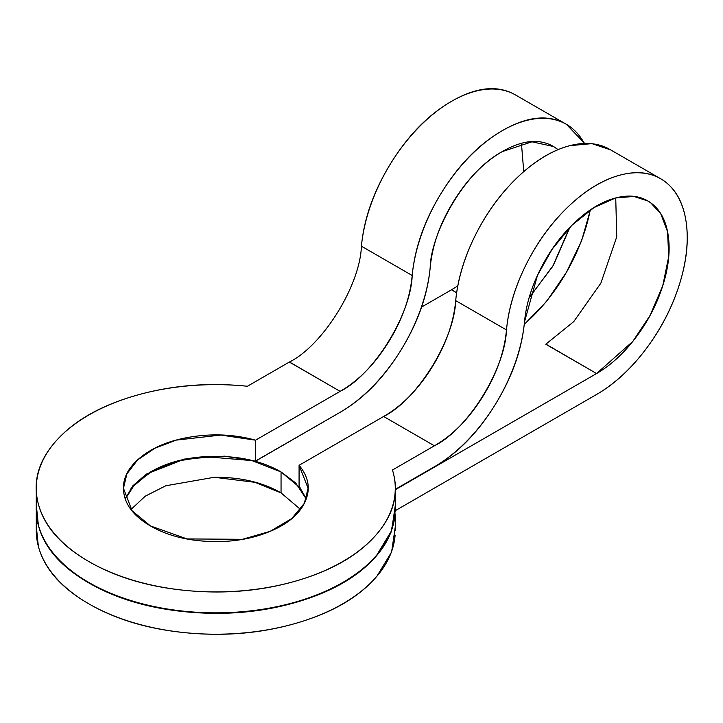 <?xml version="1.0" encoding="UTF-8"?>
<svg xmlns="http://www.w3.org/2000/svg" width="723" height="723" viewBox="0 0 723 723"><rect width="100%" height="100%" fill="white"/><g stroke="black" fill="none" stroke-linecap="round" stroke-linejoin="round"><path stroke-width="1.08" d="M125.332 498.96L135.273 483.551L153.8 470.131L178.536 460.867L205.422 456.674L251.893 460.587L281.048 471.947L281.048 492.887L255.02 482.331L214.243 477.279L165.757 485.775L145.242 496.186L131.035 509.426M609.019 148.956A128.215 74.026 120 0 0 515.318 179.467A128.215 74.026 120 0 0 455.707 300.623L506.48 329.932A128.215 74.026 -60 0 1 566.091 208.775A128.215 74.026 -60 0 1 659.792 178.265A128.215 74.026 -60 0 1 680.542 280.714A128.215 74.026 -60 0 1 596.556 394.478L395.427 510.601L596.556 394.478C614.423 384.166 630.854 369.073 645.847 349.191C660.84 329.317 671.992 307.862 679.295 284.817C686.597 261.771 688.883 240.84 686.145 222.033C683.407 203.226 676.095 189.562 664.193 181.039C652.3 172.508 637.731 170.501 620.506 175.002C603.271 179.494 586.136 189.788 569.109 205.865C552.083 221.934 537.894 241.22 526.543 263.705C515.192 286.191 508.504 308.269 506.48 329.932C505.151 369.317 467.79 429.381 434.415 445.793L383.642 416.484C417.017 400.063 454.378 340.009 455.707 300.623L506.48 329.932C504.383 352.291 496.466 374.532 482.711 396.656C468.947 418.771 452.851 435.156 434.415 445.793L383.642 416.484L299.078 465.305C308.766 477.017 310.773 489.155 305.106 501.717C299.439 514.279 287.429 524.302 269.073 531.794C250.718 539.286 230.339 542.485 207.944 541.382C185.54 540.28 166.398 535.147 150.501 525.964C134.605 516.791 125.703 505.729 123.796 492.797C121.889 479.873 127.42 468.106 140.398 457.505C153.384 446.913 170.745 439.973 192.499 436.701C214.252 433.429 235.273 434.595 255.562 440.18L340.126 391.36L289.354 362.051L247.411 386.263C208.811 382.277 171.902 385.269 136.701 395.246C101.5 405.214 74.821 420.235 56.665 440.307C38.509 460.37 32.408 481.599 38.346 503.976C44.284 526.353 61.121 545.549 88.848 561.554C116.575 577.569 149.824 587.284 188.586 590.718C227.347 594.143 264.112 590.619 298.87 580.144C333.628 569.661 359.647 554.261 376.918 533.935C394.198 513.61 399.376 492.3 392.462 470.013L434.415 445.793L392.462 470.013A179.503 103.633 180 0 1 395.101 492.86A179.503 103.633 180 0 1 280.786 584.88A179.503 103.633 180 0 1 88.848 561.554A179.503 103.633 180 0 1 36.575 482.277A179.503 103.633 180 0 1 247.411 386.263L289.354 362.051C322.729 345.63 360.09 285.567 361.419 246.181L412.191 275.499A128.215 74.026 -60 0 1 502.268 130.673A128.215 74.026 -60 0 1 567.058 124.727A128.215 74.026 -60 0 1 584.292 143.407M524.491 321.907L537.478 275.309L552.227 249.092L571.884 225.287L594.026 207.555L615.535 198.003L633.854 196.43L647.835 200.967L650.664 202.783L660.768 213.782L667.555 231.712L668.721 256.484L662.747 285.811L650.004 315.544L632.797 341.419L596.556 373.547L545.784 344.229L573.71 321.654L600.867 283.163L616.755 236.792L615.734 197.948C601.925 201.554 588.224 209.787 574.595 222.648C560.976 235.508 549.625 250.935 540.542 268.92C531.459 286.914 526.109 304.573 524.491 321.907A128.215 74.026 -60 0 1 434.415 466.733L395.427 489.245L434.415 466.733C457.46 453.429 477.587 432.95 494.776 405.305C511.974 377.659 521.879 349.86 524.491 321.907M590.212 210.032A128.215 74.026 -60 0 1 524.256 324.22M516.285 95.409A128.215 74.026 120 0 0 451.495 101.356A128.215 74.026 120 0 0 361.419 246.181L412.191 275.499C410.863 314.885 373.502 374.939 340.126 391.36L289.471 361.988M558.111 149.607L553.556 146.525C539.385 138.346 522.295 140.045 502.268 151.604C483.832 162.25 467.727 178.635 453.972 200.75C440.217 222.874 432.291 245.106 430.203 267.474A128.215 74.026 -60 0 1 340.126 412.3C363.172 398.988 383.298 378.518 400.488 350.863C417.686 323.217 427.591 295.418 430.203 267.474C430.556 236.258 461.536 173.547 502.268 151.604L531.947 141.807L553.547 146.525L558.057 149.625M569.597 227.6L552.752 266.344L529.218 297.551M451.595 289.733L456.638 292.77L451.495 289.796L457.804 285.838M523.75 171.64L521.446 143.516M395.273 526.931L391.604 552.029L376.918 576.222C359.647 596.547 333.628 611.956 298.87 622.431C264.112 632.914 227.347 636.439 188.586 633.014C149.824 629.579 116.575 619.864 88.848 603.85C61.121 587.844 44.284 568.649 38.346 546.272L36.277 526.082M300.515 509.426L281.048 492.887C263.027 482.476 241.265 477.27 215.779 477.27L215.626 477.27M36.15 508.784L38.346 525.332C44.284 547.709 61.121 566.904 88.848 582.919C116.575 598.924 149.824 608.639 188.586 612.074C227.347 615.499 264.112 611.974 298.87 601.5C333.628 591.016 359.647 575.616 376.918 555.291L390.845 533.032L395.427 510.022M615.716 197.957C629.498 194.36 641.147 195.969 650.664 202.783C660.18 209.607 666.037 220.542 668.224 235.59C670.42 250.637 668.585 267.374 662.747 285.811C656.9 304.247 647.989 321.419 635.987 337.316C623.994 353.213 610.845 365.287 596.556 373.547L395.427 489.661L596.556 373.547L545.919 344.148M451.495 289.796L421.59 307.058L451.495 289.796M130.917 488.224L150.501 471.947C168.522 461.545 190.285 456.34 215.779 456.34C241.265 456.34 263.027 461.545 281.048 471.947L300.632 488.224M306.29 498.743L299.078 486.245L299.078 465.305L308.088 488.278L304.329 503.335L291.758 518.554L270.185 531.333L242.431 539.304L187.049 538.933L150.501 525.964L132.11 510.8L123.461 488.278L126.887 473.89L137.578 459.955L154.803 448.26L176.313 440.099L220.822 435.065L255.562 440.18L255.562 461.12L340.126 412.3L255.418 461.084M395.273 505.576L391.604 530.673L376.918 554.866C359.647 575.192 333.628 590.601 298.87 601.075C264.112 611.559 227.347 615.083 188.586 611.658C149.824 608.224 116.575 598.508 88.848 582.494C61.121 566.489 44.284 547.293 38.346 524.916L36.277 504.726M36.575 524.573A179.503 103.633 0 0 0 206.615 634.071A179.503 103.633 0 0 0 395.101 535.156M389.86 534.912A179.503 103.633 180 0 1 263.57 609.525A179.503 103.633 180 0 1 88.848 582.919A179.503 103.633 180 0 1 37.723 522.774M36.575 503.217A179.503 103.633 0 0 0 206.615 612.715A179.503 103.633 0 0 0 395.101 513.8M584.681 143.389L566.371 124.32L515.598 95.011C497.903 84.79 476.529 86.905 451.495 101.356C428.45 114.668 408.323 135.138 391.134 162.792C373.936 190.438 364.031 218.238 361.419 246.181M125.26 498.743L132.878 485.766L146.308 474.116L184.636 459.042L224.51 456.159L255.562 461.12L255.562 440.18L340.126 391.36C358.563 380.714 374.659 364.338 388.423 342.214C402.178 320.099 410.095 297.858 412.191 275.499C414.803 247.546 424.708 219.747 441.898 192.101C459.096 164.455 479.213 143.976 502.268 130.673C527.302 116.213 548.667 114.098 566.371 124.32M281.048 492.887L281.048 471.947L295.626 482.892L306.218 498.96M524.229 324.491L546.624 301.355L566.371 272.372L581.59 240.813L590.429 209.878M569.896 227.302L553.556 264.97L529.1 297.948M299.078 486.245L299.078 465.305L383.642 416.484C402.078 405.838 418.183 389.462 431.938 367.338C445.693 345.223 453.619 322.982 455.707 300.623C457.731 278.951 464.419 256.882 475.77 234.397C487.121 211.902 501.31 192.625 518.337 176.548C535.372 160.47 552.499 150.185 569.733 145.684L591.893 143.615L610.646 149.878M609.887 149.444L660.659 178.753M36.277 530.574L36.277 512.86M395.273 530.574L395.273 514.451M36.277 509.218L36.277 491.504M395.273 509.218L395.273 493.095M308.088 488.278L308.088 491.007M123.461 488.278L123.461 489.363"/></g></svg>
